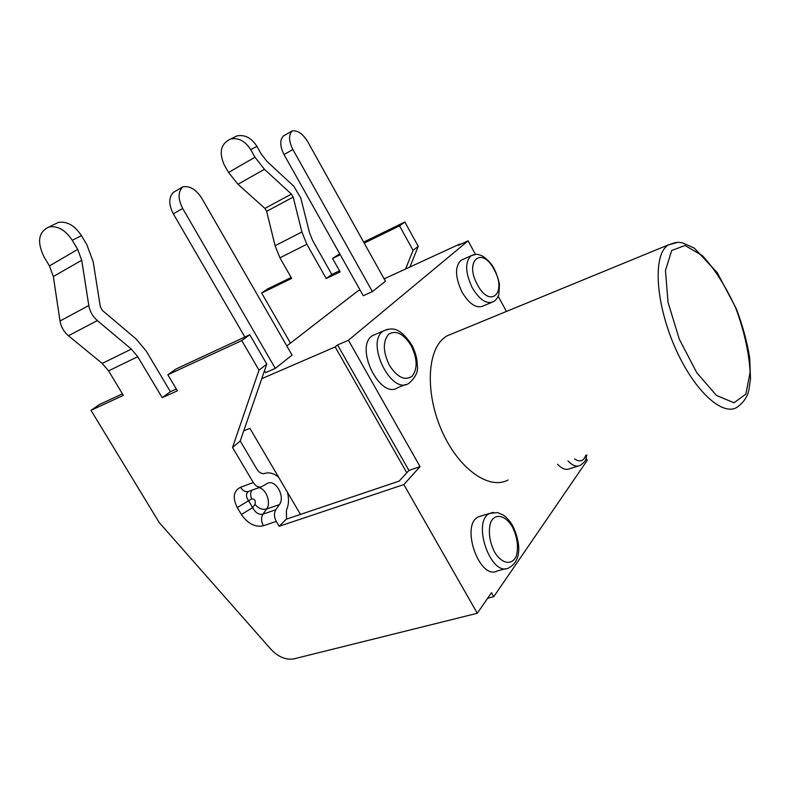 <?xml version="1.0" encoding="UTF-8"?>
<svg xmlns="http://www.w3.org/2000/svg" width="790" height="790" viewBox="0 0 790 790"><rect width="100%" height="100%" fill="white"/><g stroke="black" fill="none" stroke-linecap="round" stroke-linejoin="round"><path stroke-width="1.19" d="M260.651 487.025L249.265 491.163C246.095 492.535 243.182 491.232 240.506 487.272L253.294 482.562C255.98 486.561 258.893 487.884 262.043 486.512L267.069 483.589C275.108 478.345 285.713 496.515 279.374 504.603L275.809 509.718C273.844 513.125 274.002 517.025 276.263 521.4L263.356 525.765C255.15 527.463 247.833 523.711 241.394 514.488L237.267 507.565L251.694 498.865C254.745 498.905 255.841 500.751 254.982 504.415C258.537 508.444 262.399 509.994 266.566 509.066L262.961 514.162C260.976 517.559 261.115 521.43 263.356 525.765M286.513 519.119L286.415 510.202C288.785 505.007 289.13 499.023 287.451 492.249M233.07 137.816L237.059 135.88C244.91 134.458 251.526 137.964 256.938 146.417L261.214 153.991L267.079 161.496L293.841 186.272L300.822 198.162L309.542 232.813L312.613 240.436L331.81 274.476L339.512 270.802M173.296 192.444L182.826 186.825C189.827 185.68 196.147 189.491 201.786 198.26L292.073 355.095L275.285 368.377L182.697 208.481C177.947 199.189 177.918 192.029 182.589 187.013L173.296 192.444C168.596 197.47 168.606 204.59 173.326 213.823L244.88 337.024M463.167 259.318L460.945 260.315C454.714 266.704 455.109 277.359 462.14 292.28C469.537 304.348 476.617 308.88 483.381 305.878L491.301 302.55M54.075 224.488L58.381 222.405C67.031 221.091 74.714 225.496 81.449 235.618L86.831 244.673L93.19 261.855L100.33 306.737L102.443 310.48L136.078 338.969L146.219 351.056L170.413 391.682L176.328 389.016M475.462 254.41L468.105 240.851L348.43 340.243L337.567 344.944L408.924 470.435L420.053 466.633L403.848 484.566L477.279 613.277L293.87 658.87C285.941 660.203 278.278 656.984 270.871 649.232L159.215 522.545L90.988 410.336L123.339 395.365L108.566 370.836L102.216 363.43L68.444 335.74C63.842 331.8 61.028 326.902 60.01 321.026L53.345 276.54L49.444 265.914L44.072 256.987C36.775 241.947 38.434 231.934 49.039 226.928C57.729 225.624 65.471 230.078 72.265 240.288L77.716 249.413L49.444 265.914M253.294 482.562L232.546 447.476L258.992 370.164L241.78 340.569L167.855 374.766L177.404 390.823L162.197 397.656L137.737 356.695L131.328 349.101L97.358 320.572C92.726 316.514 89.872 311.497 88.806 305.513L81.716 260.256L77.716 249.413M240.506 487.272C233.445 490.985 232.369 497.749 237.267 507.565M403.848 484.566L279.156 526.288L276.263 521.4M224.291 164.972C218.692 152.292 220.825 143.622 230.68 138.971C238.55 137.549 245.216 141.094 250.667 149.596L254.982 157.23L228.557 172.457L224.291 164.972M372.386 291.589L292.883 149.527C288.706 141.153 288.478 134.952 292.182 130.913L283.393 135.999C279.66 140.047 279.867 146.229 284.025 154.554L363.272 295.746L372.386 291.589L385.461 281.25L307.675 141.617C302.856 133.806 297.692 130.232 292.182 130.913M348.43 340.243L420.053 466.633M290.453 343.127L261.658 293.031L291.668 278.416L279.937 257.826L275.078 245.739L266.645 211.345L264.897 208.412L237.968 184.258L228.557 172.457M331.81 274.476L326.221 278.534L306.856 244.258L301.908 231.974L293.169 197.085L291.411 194.093L264.443 169.297L254.982 157.23M409.921 267.01L418.256 246.332L404.865 221.99L399.552 225.861L413.061 250.371L418.256 246.332M326.221 278.534L340.135 271.908L332.58 258.478L339.71 253.778M363.657 242.105L404.865 221.99M261.658 293.031L267.514 289.002L291.135 277.478M258.992 370.164L266.783 364.101L249.768 334.753L241.78 340.569M266.783 364.101L240.239 440.978L232.546 447.476M278.712 477.367C274.051 473.358 269.4 472.045 264.749 473.427C261.806 474.138 259.169 472.697 256.829 469.102L240.239 440.978M408.924 470.435L406.781 472.776L335.167 346.928L337.567 344.944M261.757 378.677L335.167 346.928M243.745 430.846L249.917 428.358L300.467 514.409M376.188 334.032L372.673 335.543C353.732 346.435 380.355 400.639 398.091 387.475L405.596 384.532M477.279 613.277L491.499 592.698L493.76 596.687L587.246 460.333L586.121 458.249M468.105 240.851L458.319 245.344L459.997 243.952L460.274 244.446M506.43 311.448L498.184 296.27M493.76 596.687L487.667 598.247M279.156 526.288L286.355 519.168L399.197 481.08L406.781 472.776M162.197 397.656L170.413 391.682M286.81 345.951L357.791 290.997L360.023 289.969M384.138 278.87L459.997 243.952M264.482 370.777L265.539 372.613L275.285 368.377M557.503 464.273C562.026 468.895 566.094 470.376 569.718 468.697L578.112 466.07M248.554 491.489C245.789 493.533 245.779 496.614 248.534 500.732L252.642 507.654C255.466 512.819 258.903 514.981 262.961 514.162L275.809 509.718M254.982 504.415L252.642 507.654L241.394 514.488M249.768 334.753L176.131 368.93L167.855 374.766M481.732 515.811L478.651 516.739C459.869 524.491 479.53 581.124 497.552 570.874L505.906 568.632M454.29 332.886L446.508 336.086L442.736 339.048C426.442 353.881 425.8 396.718 442.923 433.236C459.849 469.882 489.741 490.195 508.039 479.994M413.061 250.371L405.576 269.005M332.58 258.478L340.253 254.745M364.2 243.083L399.552 225.861M122.42 393.845L99.481 404.49L90.988 410.336M460.945 260.315L470.978 255.792C475.244 254.38 477.733 253.985 478.454 254.617L481.209 255.466C484.497 257.046 487.973 260.058 491.637 264.522C495.063 269.588 497.67 276.125 499.448 284.133L498.905 294.315C497.641 297.87 495.844 300.299 493.513 301.622C486.798 304.614 479.737 300.032 472.331 287.876C465.261 272.866 464.816 262.171 470.978 255.792L473.566 254.716M512.433 526.97C517.332 537.18 518.645 546.789 516.393 555.785C512.374 565.818 501.739 564.129 494.451 551.884C489.405 541.278 488.121 531.482 490.61 522.486C494.955 512.71 505.462 515.07 512.433 526.97M478.651 516.739L489.869 513.352L497.621 512.601L503.329 515.08C506.825 517.509 509.975 521.124 512.809 525.933C520.225 541.594 522.526 560.317 508.948 567.812C491.074 578.053 471.235 521.064 489.869 513.352L493.404 512.384M173.326 213.823L182.697 208.481M137.737 356.695L108.566 370.836M131.328 349.101L102.216 363.43M81.716 260.256L53.345 276.54M88.806 305.513L60.01 321.026M81.449 235.618L72.265 240.288M293.169 197.085L266.645 211.345M301.908 231.974L275.078 245.739M284.025 154.554L292.883 149.527M251.694 498.865C250.302 495.537 250.331 492.664 251.783 490.244M258.952 487.637C266.378 488.99 271.345 502.954 266.566 509.066L279.374 504.603M97.358 320.572L68.444 335.74M372.673 335.543L383.545 330.872C390.092 328.522 398.279 324.759 411.649 344.776C415.362 351.668 417.258 358.611 417.347 365.602C418.344 371.527 415.589 377.373 409.092 383.16C391.504 396.303 364.743 341.715 383.545 330.872L387.673 329.262M256.938 146.417L250.667 149.596M306.856 244.258L279.937 257.826M586.901 454.931C585.133 459.484 587.651 459.928 580.127 465.438C576.532 467.097 572.483 465.606 567.971 460.945M494.125 269.588C507.328 292.547 490.393 309.295 477.466 284.825C463.928 260.759 481.92 245.572 494.125 269.588M664.982 247.853C652.777 261.984 657.211 308.495 676.21 350.079C695.072 391.781 722.988 416.646 737.159 407.166C743.667 402.495 747.587 396.639 748.92 389.608L750.5 379.003L749.7 357.939C747.123 341.991 742.689 325.638 736.389 308.89L717.211 272.599L694.321 248.139L682.303 242.767L678.008 242.293L667.846 245.078L664.982 247.853M676.052 242.372L667.846 245.078L446.508 336.086M671.717 250.47L665.466 270.536L668.044 302.313L679.291 339.167L696.78 372.732L716.471 395.444L733.989 402.781L745.839 394.151L750.115 372.248C748.999 352.518 744.269 331.277 735.925 308.525C725.98 286.681 714.772 269.025 702.31 255.555L684.999 245.493L671.717 250.47M264.443 169.297L237.968 184.258M291.411 194.093L264.897 208.412M389.421 365.336C382.933 351.797 382.666 341.438 388.631 334.239C396.007 329.874 403.493 333.627 411.096 345.526C417.406 358.541 417.752 368.762 412.153 376.188C404.964 381.086 397.39 377.472 389.421 365.336M585.765 455.297C583.672 461.261 579.919 462.456 574.518 458.872M58.381 222.405L49.039 226.928M237.059 135.88L230.68 138.971"/></g></svg>
